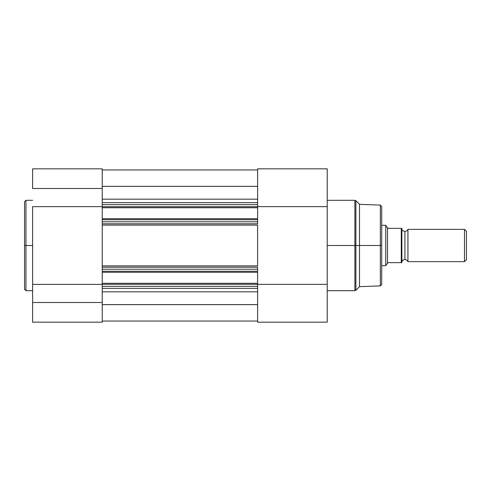 <?xml version="1.0" encoding="UTF-8"?>
<svg xmlns="http://www.w3.org/2000/svg" width="491" height="491" viewBox="0 0 491 491"><rect width="100%" height="100%" fill="white"/><g stroke="black" fill="none" stroke-linecap="round" stroke-linejoin="round"><path stroke-width="0.74" d="M25.962 290.697L24.55 289.285L24.55 245.5L24.55 289.285L24.55 245.5L25.962 245.5L25.962 290.697L25.962 200.303L24.55 201.715L24.55 245.5L24.55 201.715L24.55 245.5L25.962 245.5L25.962 200.303L25.962 245.5L32.621 245.5L25.962 245.5L25.962 290.697L32.621 290.697M102.238 288.377L102.238 286.363L102.238 288.377L257.609 288.377L102.238 288.377L102.238 322.176L32.621 322.176L102.238 322.176L102.238 302.505L32.621 302.505L32.621 322.176L32.621 302.505L102.238 302.505L102.238 289.365M32.621 206.656L102.238 206.656L32.621 206.656L32.621 302.505L32.621 206.656M257.609 287.971L257.609 322.176L327.221 322.176L327.221 168.824L257.609 168.824L257.609 204.637L102.238 204.637L257.609 204.637L257.609 202.623L102.238 202.623L102.238 206.705L257.609 206.705L257.609 204.637L257.609 207.718L102.238 207.718L257.609 207.718L257.609 218.716L257.609 206.705L102.238 206.705L102.238 218.716L257.609 218.716L257.609 219.722L102.238 219.722L257.609 219.722L257.609 218.716L102.238 218.716L102.238 221.791L257.609 221.791L257.609 219.722L257.609 223.81L257.609 221.791L102.238 221.791L102.238 223.81L257.609 223.81L102.238 223.81L102.238 225.117L257.609 225.117L257.609 265.883L102.238 265.883L257.609 265.883L257.609 225.117L102.238 225.117L102.238 267.19L257.609 267.19L257.609 269.209L102.238 269.209L257.609 269.209L257.609 267.19L102.238 267.19L102.238 271.278L257.609 271.278L257.609 269.209L257.609 272.284L102.238 272.284L257.609 272.284L257.609 283.282L102.238 283.282L257.609 283.282L257.609 284.295L102.238 284.295L257.609 284.295L257.609 271.278L102.238 271.278L102.238 286.363L257.609 286.363L257.609 284.295L257.609 288.377L257.609 286.363L102.238 286.363L102.238 188.495L32.621 188.495L102.238 188.495L102.238 168.873M32.621 168.83L32.621 188.495L32.621 168.824L102.238 168.824L102.238 202.623L257.609 202.623M102.238 284.387L32.621 284.387L102.238 284.387M257.609 321.046L102.238 321.046L257.609 321.046M257.609 304.635L102.238 304.635L257.609 304.635M102.238 291.826L257.609 291.826L102.238 291.826M102.238 199.174L257.609 199.174L102.238 199.174M257.609 186.365L102.238 186.365L257.609 186.365M257.609 169.954L102.238 169.954L257.609 169.954M381.703 284.307L381.703 206.508L381.703 245.5L381.703 206.508L380.341 205.097L380.341 245.5L380.341 205.097L380.341 245.5L381.703 245.5L381.703 284.492L381.703 245.5L359.504 245.5L380.341 245.5L380.341 285.903L380.341 245.5L380.341 285.903L381.703 284.492M355.883 290.285L354.883 290.697L354.883 245.5L327.221 245.5L354.883 245.5L354.883 200.303L354.883 245.5L355.883 245.5L355.883 200.715L355.883 245.5L359.504 245.5L359.504 204.336L359.504 245.5L355.883 245.5L355.883 290.285L359.504 286.664L359.504 245.5L359.504 286.664L380.341 285.903M354.883 200.303L355.883 200.715L355.883 290.285L355.883 245.5L354.883 245.5L354.883 200.303L327.221 200.303M257.609 168.873L257.609 202.722M257.609 288.377L257.609 322.176L327.221 322.176L327.221 284.344L257.609 284.344L327.221 284.344L327.221 206.656L257.609 206.656L327.221 206.656L327.221 168.849M257.609 322.176L327.221 322.176M354.883 245.5L354.883 290.697L354.883 245.5M407.935 229.358A3.277 3.277 0 0 1 404.909 231.378A3.277 3.277 0 0 0 407.935 229.358L407.935 261.642A3.277 3.277 0 0 0 404.909 259.622A3.277 3.277 0 0 1 407.935 261.642L464.486 261.642L407.935 261.642L407.935 229.358L464.486 229.358L466.45 231.322L464.486 229.358L464.486 261.642L466.45 259.678L464.486 261.642L464.486 229.358L407.935 229.358M404.909 259.622L404.909 231.378L404.909 259.622A3.277 3.277 0 0 0 401.877 261.642A3.277 3.277 0 0 1 404.909 259.622M401.877 229.358A3.277 3.277 0 0 0 404.909 231.378A3.277 3.277 0 0 1 401.877 229.358M401.601 262.654L401.276 262.654L401.276 228.346L388.363 228.346L387.497 227.873L388.363 228.346L401.276 228.346L401.276 262.654L388.363 262.654L387.497 263.127L387.497 227.873L386.184 225.97L387.497 227.873L387.497 263.127L385.736 265.68L385.736 225.32L386.184 225.97L385.736 225.32L381.703 225.32L385.736 225.32L385.736 265.68L381.703 265.68L385.736 265.68L387.755 262.753L388.363 262.654L401.877 262.654L401.853 228.346L401.877 262.654M466.45 259.678L466.45 231.322L466.45 259.678M25.962 200.303L32.621 200.303M102.238 322.176L32.621 322.176M355.883 200.715L359.504 204.336L380.341 205.097M354.883 290.697L327.221 290.697"/></g></svg>
